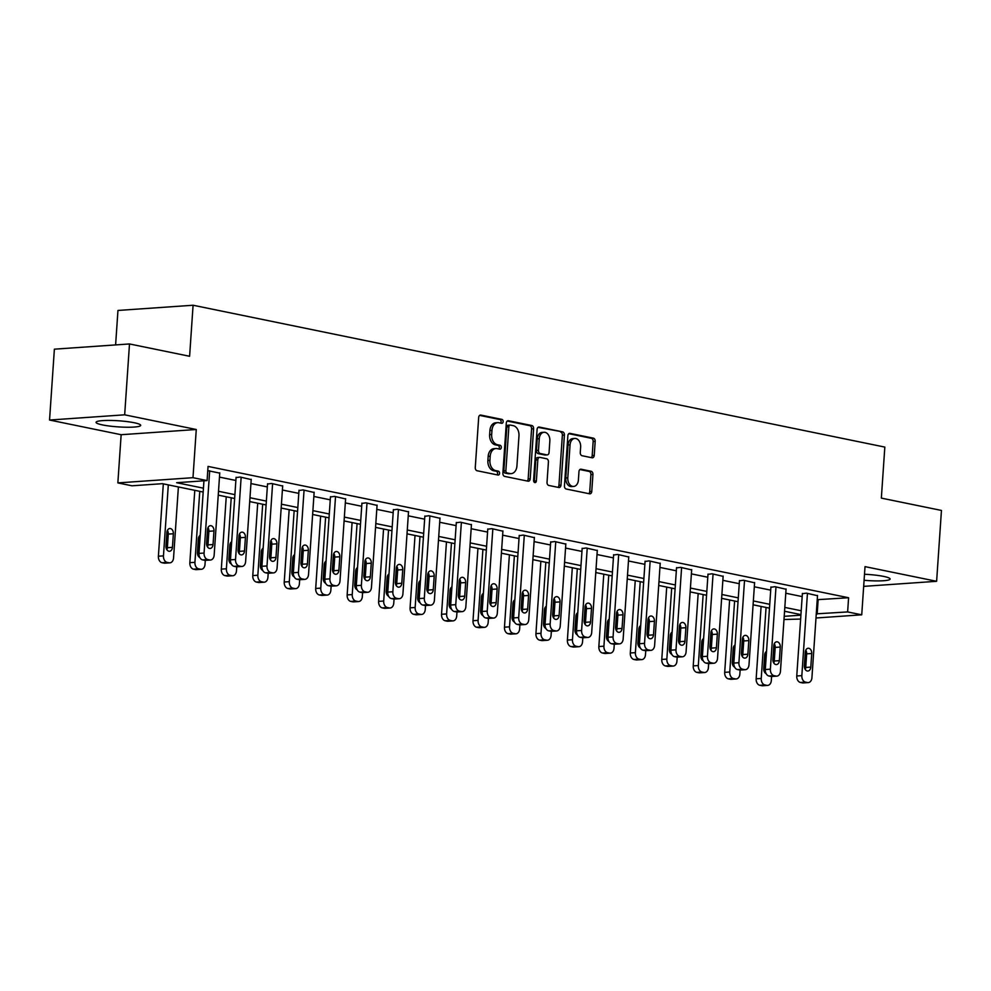 <?xml version="1.0" encoding="UTF-8"?>
<svg xmlns="http://www.w3.org/2000/svg" width="991" height="991" viewBox="0 0 991 991"><rect width="100%" height="100%" fill="white"/><g stroke="black" fill="none" stroke-linecap="round" stroke-linejoin="round"><path stroke-width="1.49" d="M503.143 421.633A1.97 1.387 86 0 0 501.88 419.391L480.858 415.08A2.812 1.982 86 0 0 480.474 415.056A2.812 1.982 86 0 0 478.678 417.459L475.271 467.541A2.812 1.982 86 0 0 477.055 470.737L498.089 475.048A1.97 1.387 86 0 0 498.362 471.159L495.636 470.589A9.006 6.342 86 0 1 489.913 460.394L490.198 456.219A9.006 6.342 86 0 1 495.909 448.527A9.006 6.342 86 0 1 497.135 448.613L499.86 449.171A1.97 1.387 86 0 0 500.121 445.281L497.395 444.711A9.006 6.342 86 0 1 491.672 434.516L491.957 430.342A9.006 6.342 86 0 1 497.668 422.649A9.006 6.342 86 0 1 498.894 422.736L501.619 423.293A1.97 1.387 86 0 0 503.143 421.633M500.591 423.083A1.97 1.387 86 0 0 499.86 419.54L479.632 415.39M497.061 474.838A1.97 1.387 86 0 0 496.33 471.295L493.605 470.737L495.636 470.589M498.832 448.96A1.97 1.387 86 0 0 498.089 445.417L495.364 444.86L497.395 444.711M864.09 580.28A22.372 3.06 -176.1 0 0 890.116 579.029A22.372 3.06 -176.1 0 0 883.638 576.403A22.372 3.06 -176.1 0 0 864.499 574.26M134.206 422.736A22.372 3.06 -176.1 0 0 109.964 420.432A22.372 3.06 -176.1 0 0 96.053 422.315A22.372 3.06 -176.1 0 0 102.531 424.928A22.372 3.06 -176.1 0 0 126.786 427.232A22.372 3.06 -176.1 0 0 140.697 425.362A22.372 3.06 -176.1 0 0 134.206 422.736M592.048 457.78A2.812 1.982 86 0 0 592.445 457.805A2.812 1.982 86 0 0 594.228 455.402L595.182 441.354A2.812 1.982 86 0 0 593.386 438.158L570.036 433.377A2.812 1.982 86 0 0 569.652 433.34A2.812 1.982 86 0 0 567.868 435.743L564.449 485.838A2.812 1.982 86 0 0 566.233 489.021L589.595 493.815A2.812 1.982 86 0 0 589.979 493.84A2.812 1.982 86 0 0 591.763 491.437L592.928 474.466A2.812 1.982 86 0 0 591.131 471.27L581.135 469.226A2.812 1.982 86 0 0 580.751 469.201A2.812 1.982 86 0 0 578.967 471.605L578.397 480.016A7.532 5.302 86 0 1 573.616 486.445A7.532 5.302 86 0 1 567.806 477.848L570.048 444.872A7.532 5.302 86 0 1 574.83 438.443A7.532 5.302 86 0 1 580.639 447.04L580.268 452.54A2.812 1.982 86 0 0 582.051 455.724L592.048 457.78M817.241 599.679L848.593 597.746L847.627 611.93L861.736 614.816L815.989 618M129.499 343.951L124.668 414.82L49.55 420.035L54.381 349.166L129.499 343.951L189.603 356.277L193.084 305.24L884.827 447.09L881.346 498.114L941.45 510.439L936.619 581.308L865.019 566.629L861.736 614.816M49.55 420.035L121.15 434.715L196.268 429.499L124.668 414.82M196.268 429.499L192.985 477.687L207.094 480.585L176.646 482.704L203.44 488.191M848.593 597.746L208.06 466.414L207.094 480.585M533.616 428.731A2.812 1.982 86 0 0 531.833 425.535L508.47 420.741A2.812 1.982 86 0 0 508.086 420.717A2.812 1.982 86 0 0 506.302 423.12L502.883 473.215A2.812 1.982 86 0 0 504.679 476.398L528.03 481.192A2.812 1.982 86 0 0 528.414 481.217A2.812 1.982 86 0 0 530.197 478.814L533.616 428.731L531.585 428.868A2.812 1.982 86 0 0 529.801 425.672L507.243 421.051M539.253 427.059L562.603 431.853A2.812 1.982 86 0 1 564.399 435.037L560.98 485.119A2.812 1.982 86 0 1 559.197 487.522A2.812 1.982 86 0 1 558.813 487.498L548.816 485.454A2.812 1.982 86 0 1 547.032 482.258L548.419 461.955A2.812 1.982 86 0 0 546.623 458.759L539.996 457.396A2.812 1.982 86 0 0 539.612 457.371A2.812 1.982 86 0 0 537.828 459.774L536.379 480.92A1.97 1.387 86 0 1 533.604 480.362L537.085 429.437A2.812 1.982 86 0 1 538.869 427.034A2.812 1.982 86 0 1 539.253 427.059L538.485 427.109M863.681 586.375L936.619 581.308M193.084 305.24L117.954 310.456L115.613 344.918M219.469 477.105L235.87 480.474M250.934 483.558L267.335 486.928M282.398 490.012L298.799 493.369M313.862 496.466L330.251 499.823M345.326 502.908L361.715 506.277M376.778 509.362L393.179 512.731M408.242 515.815L424.644 519.173M439.707 522.269L456.095 525.626M471.171 528.723L487.56 532.08M502.623 535.165L519.024 538.534M534.087 541.619L550.488 544.988M565.551 548.073L581.94 551.43M597.016 554.526L613.404 557.883M628.467 560.98L644.868 564.337M659.932 567.422L676.333 570.791M691.396 573.876L707.797 577.245M722.86 580.33L739.249 583.687M754.324 586.783L770.713 590.14M785.776 593.225L802.177 596.594M207.776 470.638L219.742 473.128M251.206 479.582L240.132 477.03L236.069 477.588M282.67 486.036L271.596 483.472L267.533 484.042M314.135 492.477L303.06 489.926L298.985 490.483M345.586 498.931L334.524 496.38L330.449 496.937M377.051 505.385L365.976 502.833L361.913 503.391M408.515 511.839L397.441 509.287L393.377 509.845M439.979 518.281L428.905 515.729L424.842 516.299M471.443 524.735L460.369 522.183L456.294 522.74M502.895 531.188L491.821 528.637L487.758 529.194M534.36 537.642L523.285 535.09L519.222 535.648M565.824 544.096L554.749 541.544L550.686 542.102M597.288 550.538L586.214 547.986L582.138 548.543M628.74 556.992L617.666 554.44L613.602 554.997M660.204 563.445L649.13 560.894L645.067 561.451M691.668 569.899L680.594 567.347L676.531 567.905M723.133 576.353L712.058 573.789L707.983 574.359M754.585 582.795L743.523 580.243L739.447 580.8M786.049 589.249L774.974 586.697L770.911 587.254M817.513 595.702L806.439 593.151L802.376 593.708M800.641 619.065L783.992 619.499M203.18 492.044L162.437 483.682L131.976 485.801L117.855 482.902L192.985 477.687M121.15 434.715L117.855 482.902M816.274 613.85L847.627 611.93M218.503 491.288L234.904 494.645M249.967 497.73L266.368 501.099M281.432 504.184L297.833 507.553M312.896 510.638L329.285 513.995M344.36 517.091L360.749 520.448M375.812 523.545L392.213 526.902M407.276 529.987L423.677 533.356M438.74 536.441L455.129 539.798M470.205 542.895L486.593 546.252M501.657 549.348L518.058 552.705M533.121 555.79L549.522 559.159M564.585 562.244L580.974 565.613M596.049 568.698L612.438 572.055M627.501 575.152L643.902 578.509M658.965 581.606L675.367 584.963M690.43 588.047L706.831 591.416M721.894 594.501L738.283 597.87M753.358 600.955L769.747 604.312M784.81 607.409L801.211 610.766M800.951 614.618L784.55 611.249M769.487 608.164L753.086 604.795M738.022 601.71L721.634 598.353M706.558 595.257L690.17 591.9M675.106 588.815L658.705 585.446M643.642 582.361L627.241 578.992M612.178 575.907L595.789 572.55M580.714 569.453L564.325 566.096M549.262 562.999L532.861 559.642M517.798 556.558L501.396 553.189M486.333 550.104L469.932 546.735M454.869 543.65L438.48 540.293M423.405 537.196L407.016 533.839M391.953 530.742L375.552 527.385M360.489 524.301L344.088 520.932M329.024 517.847L312.636 514.478M297.56 511.393L281.171 508.036M266.108 504.939L249.707 501.582M234.644 498.498L218.243 495.128M784.203 616.328L800.914 615.163M818.132 599.865L817.166 614.036M497.668 422.649L495.636 422.798A9.006 6.342 86 0 0 489.926 430.478L491.957 430.342M495.364 444.86A9.006 6.342 86 0 1 489.641 434.653L489.926 430.478M495.909 448.527L493.877 448.675A9.006 6.342 86 0 0 488.167 456.356L490.198 456.219M493.605 470.737A9.006 6.342 86 0 1 487.882 460.53L488.167 456.356M527.224 481.019A2.812 1.982 86 0 0 528.166 478.95L531.585 428.868M510.377 425.089A1.97 1.387 86 0 0 508.866 426.749L505.868 470.713A1.97 1.387 86 0 0 507.119 472.955L509.993 473.537A9.006 6.342 86 0 0 511.22 473.624A9.006 6.342 86 0 0 516.93 465.931L518.974 435.879A9.006 6.342 86 0 0 513.251 425.672L510.377 425.089M508.346 425.226A1.97 1.387 86 0 0 506.835 426.898L508.866 426.749M511.22 473.624L509.188 473.76A9.006 6.342 86 0 1 507.962 473.673L505.088 473.091A1.97 1.387 86 0 1 503.837 470.861L506.835 426.898M538.026 427.369L562.603 431.853M558.007 487.337A2.812 1.982 86 0 0 558.949 485.268L562.368 435.173A2.812 1.982 86 0 0 560.584 431.989M537.964 457.545A2.812 1.982 86 0 0 537.58 457.52A2.812 1.982 86 0 0 535.797 459.923L534.347 481.069L536.379 480.92M534.075 482.047A1.97 1.387 86 0 0 534.347 481.069M549.844 440.871A7.532 5.302 86 0 0 544.034 432.274A7.532 5.302 86 0 0 539.265 438.703L538.472 450.31A2.812 1.982 86 0 0 540.256 453.506L546.883 454.869A2.812 1.982 86 0 0 547.28 454.894A2.812 1.982 86 0 0 549.064 452.491L549.844 440.871M544.034 432.274L542.003 432.41A7.532 5.302 86 0 0 537.233 438.84L539.265 438.703M545.62 454.956A2.812 1.982 86 0 1 545.248 455.03A2.812 1.982 86 0 1 544.864 455.005L538.224 453.643A2.812 1.982 86 0 1 536.441 450.459L537.233 438.84M574.83 438.443L572.798 438.592A7.532 5.302 86 0 0 568.016 445.009L570.048 444.872M573.616 486.445L571.584 486.581A7.532 5.302 86 0 1 565.774 477.984L568.016 445.009M588.79 493.642A2.812 1.982 86 0 0 589.732 491.573L590.896 474.602A2.812 1.982 86 0 0 589.1 471.419L579.921 469.536M591.243 457.607A2.812 1.982 86 0 0 592.197 455.538L593.151 441.49A2.812 1.982 86 0 0 591.367 438.307L568.809 433.674M163.317 483.868L158.387 556.224A5.735 4.038 -94 0 0 162.041 562.715L164.06 563.123A5.735 4.038 -94 0 0 164.84 563.185L169.919 562.826A5.735 4.038 86 0 0 173.549 557.933L178.392 486.953M169.919 562.826A5.735 4.038 86 0 1 169.127 562.777L167.107 562.368A5.735 4.038 86 0 1 163.465 555.864L168.309 484.884M166.86 549.695A4.583 3.233 86 0 0 167.355 547.713L168.284 534.099A4.583 3.233 86 0 0 167.392 530.433M172.434 547.354L173.363 533.753A4.583 3.233 86 0 0 169.808 528.513A4.583 3.233 86 0 0 166.909 532.427L165.98 546.029A4.583 3.233 86 0 0 169.523 551.269A4.583 3.233 86 0 0 172.434 547.354L167.355 547.713M219.767 472.856L214.155 555.121A5.735 4.038 86 0 1 210.526 560.014A5.735 4.038 86 0 1 209.733 559.965L207.726 559.543A5.735 4.038 86 0 1 204.072 553.052L209.683 470.787M203.948 480.808L198.993 553.399L204.072 553.052M213.04 544.542A4.583 3.233 -94 0 1 210.129 548.457A4.583 3.233 -94 0 1 206.586 543.217L207.515 529.603A4.583 3.233 -94 0 1 210.426 525.688A4.583 3.233 -94 0 1 213.969 530.928L213.04 544.542L207.961 544.889A4.583 3.233 -94 0 1 207.466 546.883M207.999 527.621A4.583 3.233 -94 0 1 208.89 531.287L207.961 544.889M210.526 560.014L205.447 560.361A5.735 4.038 -94 0 1 204.666 560.311L202.647 559.903A5.735 4.038 -94 0 1 198.993 553.399M194.781 490.322L189.851 562.665A5.735 4.038 -94 0 0 193.493 569.168L195.512 569.577A5.735 4.038 -94 0 0 196.305 569.639L201.371 569.28A5.735 4.038 86 0 0 205.013 564.387L205.286 560.373M201.371 569.28A5.735 4.038 86 0 1 200.591 569.23L198.572 568.809A5.735 4.038 86 0 1 194.93 562.318L199.761 491.338M198.324 556.149A4.583 3.233 86 0 0 198.819 554.155L199.748 540.553A4.583 3.233 86 0 0 198.857 536.887M200.232 535.289A4.583 3.233 86 0 0 198.361 538.881L197.444 552.482A4.583 3.233 86 0 0 199.835 557.512M226.245 496.776L221.315 569.119A5.735 4.038 -94 0 0 224.957 575.622L226.976 576.031A5.735 4.038 -94 0 0 227.757 576.081L232.835 575.734A5.735 4.038 86 0 0 236.477 570.841L236.75 566.827M232.835 575.734A5.735 4.038 86 0 1 232.055 575.684L230.036 575.263A5.735 4.038 86 0 1 226.394 568.772L231.225 497.792M229.788 562.603A4.583 3.233 86 0 0 230.284 560.609L231.2 547.007A4.583 3.233 86 0 0 230.321 543.341M231.696 541.743A4.583 3.233 86 0 0 229.825 545.335L228.896 558.936A4.583 3.233 86 0 0 231.287 563.966M251.231 479.297L245.619 561.563A5.735 4.038 86 0 1 241.977 566.468A5.735 4.038 86 0 1 241.197 566.406L239.178 565.997A5.735 4.038 86 0 1 235.536 559.494L241.147 477.228M236.081 477.303L230.457 559.853L235.536 559.494M244.504 550.984A4.583 3.233 -94 0 1 241.593 554.91A4.583 3.233 -94 0 1 238.051 549.671L238.967 536.057A4.583 3.233 -94 0 1 241.878 532.142A4.583 3.233 -94 0 1 245.421 537.382L244.504 550.984L239.426 551.343A4.583 3.233 -94 0 1 238.93 553.325M239.463 534.075A4.583 3.233 -94 0 1 240.355 537.729L239.426 551.343M241.977 566.468L236.911 566.815A5.735 4.038 -94 0 1 236.118 566.765L234.111 566.344A5.735 4.038 -94 0 1 230.457 559.853M282.683 485.751L277.084 568.016A5.735 4.038 86 0 1 273.442 572.909A5.735 4.038 86 0 1 272.661 572.86L270.642 572.451A5.735 4.038 86 0 1 267 565.948L272.599 483.682M267.545 483.757L261.921 566.307L267 565.948M275.956 557.438A4.583 3.233 -94 0 1 273.058 561.352A4.583 3.233 -94 0 1 269.502 556.112L270.432 542.511A4.583 3.233 -94 0 1 273.343 538.596A4.583 3.233 -94 0 1 276.885 543.836L275.956 557.438L270.89 557.797A4.583 3.233 -94 0 1 270.394 559.779M270.927 540.516A4.583 3.233 -94 0 1 271.807 544.183L270.89 557.797M273.442 572.909L268.363 573.269A5.735 4.038 -94 0 1 267.582 573.219L265.563 572.798A5.735 4.038 -94 0 1 261.921 566.307M257.71 503.217L252.779 575.573A5.735 4.038 -94 0 0 256.421 582.064L258.44 582.485A5.735 4.038 -94 0 0 259.221 582.535L264.3 582.188A5.735 4.038 86 0 0 267.929 577.282L268.202 573.269M264.3 582.188A5.735 4.038 86 0 1 263.519 582.126L261.5 581.717A5.735 4.038 86 0 1 257.846 575.226L262.689 504.246M261.252 569.057A4.583 3.233 86 0 0 261.735 567.063L262.665 553.461A4.583 3.233 86 0 0 261.785 549.794M263.16 548.196A4.583 3.233 86 0 0 261.29 551.776L260.36 565.39A4.583 3.233 86 0 0 262.751 570.42M289.174 509.671L284.231 582.027A5.735 4.038 -94 0 0 287.886 588.518L289.905 588.939A5.735 4.038 -94 0 0 290.685 588.988L295.764 588.629A5.735 4.038 86 0 0 299.393 583.736L299.666 579.723M295.764 588.629A5.735 4.038 86 0 1 294.971 588.58L292.964 588.171A5.735 4.038 86 0 1 289.31 581.667L294.154 510.699M292.704 575.498A4.583 3.233 86 0 0 293.2 573.516L294.129 559.903A4.583 3.233 86 0 0 293.237 556.248M294.612 554.638A4.583 3.233 86 0 0 292.754 558.23L291.825 571.844A4.583 3.233 86 0 0 294.216 576.861M320.626 516.125L315.695 588.481A5.735 4.038 -94 0 0 319.35 594.972L321.357 595.38A5.735 4.038 -94 0 0 322.149 595.442L327.216 595.083A5.735 4.038 86 0 0 330.858 590.19L331.13 586.177M327.216 595.083A5.735 4.038 86 0 1 326.435 595.034L324.416 594.625A5.735 4.038 86 0 1 320.774 588.121L325.618 517.141M324.168 581.952A4.583 3.233 86 0 0 324.664 579.97L325.593 566.356A4.583 3.233 86 0 0 324.701 562.69M326.076 561.092A4.583 3.233 86 0 0 324.206 564.684L323.289 578.286A4.583 3.233 86 0 0 325.68 583.315M314.147 492.205L308.535 574.47A5.735 4.038 86 0 1 304.906 579.363A5.735 4.038 86 0 1 304.126 579.314L302.106 578.893A5.735 4.038 86 0 1 298.452 572.402L304.064 490.136M299.009 490.211L293.386 572.748L298.452 572.402M307.421 563.891A4.583 3.233 -94 0 1 304.51 567.806A4.583 3.233 -94 0 1 300.967 562.566L301.896 548.964A4.583 3.233 -94 0 1 304.807 545.05A4.583 3.233 -94 0 1 308.35 550.29L307.421 563.891L302.342 564.238A4.583 3.233 -94 0 1 301.859 566.233M302.391 546.97A4.583 3.233 -94 0 1 303.271 550.637L302.342 564.238M304.906 579.363L299.827 579.723A5.735 4.038 -94 0 1 299.047 579.661L297.027 579.252A5.735 4.038 -94 0 1 293.386 572.748M345.611 498.659L340 580.924A5.735 4.038 86 0 1 336.37 585.817A5.735 4.038 86 0 1 335.577 585.768L333.571 585.347A5.735 4.038 86 0 1 329.916 578.855L335.528 496.59M330.474 496.664L324.837 579.202L329.916 578.855M338.885 570.345A4.583 3.233 -94 0 1 335.974 574.26A4.583 3.233 -94 0 1 332.431 569.02L333.36 555.418A4.583 3.233 -94 0 1 336.271 551.491A4.583 3.233 -94 0 1 339.814 556.731L338.885 570.345L333.806 570.692A4.583 3.233 -94 0 1 333.31 572.687M333.856 553.424A4.583 3.233 -94 0 1 334.735 557.091L333.806 570.692M336.37 585.817L331.291 586.164A5.735 4.038 -94 0 1 330.511 586.115L328.492 585.706A5.735 4.038 -94 0 1 324.837 579.202M377.075 505.1L371.464 587.366A5.735 4.038 86 0 1 367.822 592.271A5.735 4.038 86 0 1 367.042 592.209L365.022 591.8A5.735 4.038 86 0 1 361.381 585.309L366.992 503.044M361.926 503.118L356.302 585.656L361.381 585.309M370.349 576.799A4.583 3.233 -94 0 1 367.438 580.714A4.583 3.233 -94 0 1 363.895 575.474L364.824 561.86A4.583 3.233 -94 0 1 367.723 557.945A4.583 3.233 -94 0 1 371.278 563.185L370.349 576.799L365.27 577.146A4.583 3.233 -94 0 1 364.775 579.14M365.307 559.878A4.583 3.233 -94 0 1 366.199 563.545L365.27 577.146M367.822 592.271L362.756 592.618A5.735 4.038 -94 0 1 361.963 592.568L359.956 592.147A5.735 4.038 -94 0 1 356.302 585.656M408.54 511.554L402.928 593.82A5.735 4.038 86 0 1 399.286 598.713A5.735 4.038 86 0 1 398.506 598.663L396.487 598.254A5.735 4.038 86 0 1 392.845 591.751L398.444 509.485M393.39 509.56L387.766 592.11L392.845 591.751M401.801 583.241A4.583 3.233 -94 0 1 398.902 587.168A4.583 3.233 -94 0 1 395.347 581.928L396.276 568.314A4.583 3.233 -94 0 1 399.187 564.399A4.583 3.233 -94 0 1 402.73 569.639L401.801 583.241L396.734 583.6A4.583 3.233 -94 0 1 396.239 585.582M396.772 566.332A4.583 3.233 -94 0 1 397.664 569.986L396.734 583.6M399.286 598.713L394.207 599.072A5.735 4.038 -94 0 1 393.427 599.022L391.408 598.601A5.735 4.038 -94 0 1 387.766 592.11M439.992 518.008L434.392 600.273A5.735 4.038 86 0 1 430.751 605.167A5.735 4.038 86 0 1 429.97 605.117L427.951 604.708A5.735 4.038 86 0 1 424.309 598.205L429.908 515.939M424.854 516.014L419.23 598.564L424.309 598.205M433.265 589.695A4.583 3.233 -94 0 1 430.354 593.609A4.583 3.233 -94 0 1 426.811 588.369L427.74 574.768A4.583 3.233 -94 0 1 430.651 570.853A4.583 3.233 -94 0 1 434.194 576.093L433.265 589.695L428.186 590.054A4.583 3.233 -94 0 1 427.703 592.036M428.236 572.773A4.583 3.233 -94 0 1 429.115 576.44L428.186 590.054M430.751 605.167L425.672 605.526A5.735 4.038 -94 0 1 424.891 605.464L422.872 605.055A5.735 4.038 -94 0 1 419.23 598.564M471.456 524.462L465.844 606.727A5.735 4.038 86 0 1 462.215 611.62A5.735 4.038 86 0 1 461.434 611.571L459.415 611.15A5.735 4.038 86 0 1 455.761 604.659L461.372 522.393M456.318 522.468L450.694 605.005L455.761 604.659M464.729 596.148A4.583 3.233 -94 0 1 461.818 600.063A4.583 3.233 -94 0 1 458.276 594.823L459.205 581.221A4.583 3.233 -94 0 1 462.116 577.307A4.583 3.233 -94 0 1 465.659 582.547L464.729 596.148L459.651 596.495A4.583 3.233 -94 0 1 459.155 598.49M459.7 579.227A4.583 3.233 -94 0 1 460.58 582.894L459.651 596.495M462.215 611.62L457.136 611.98A5.735 4.038 -94 0 1 456.356 611.918L454.336 611.509A5.735 4.038 -94 0 1 450.694 605.005M502.92 530.916L497.309 613.181A5.735 4.038 86 0 1 493.679 618.074A5.735 4.038 86 0 1 492.886 618.025L490.867 617.604A5.735 4.038 86 0 1 487.225 611.113L492.837 528.847M487.783 528.921L482.146 611.459L487.225 611.113M496.194 602.602A4.583 3.233 -94 0 1 493.283 606.517A4.583 3.233 -94 0 1 489.74 601.277L490.669 587.663A4.583 3.233 -94 0 1 493.568 583.749A4.583 3.233 -94 0 1 497.123 588.988L496.194 602.602L491.115 602.949A4.583 3.233 -94 0 1 490.619 604.944M491.152 585.681A4.583 3.233 -94 0 1 492.044 589.348L491.115 602.949M493.679 618.074L488.6 618.421A5.735 4.038 -94 0 1 487.82 618.372L485.801 617.963A5.735 4.038 -94 0 1 482.146 611.459M534.384 537.357L528.773 619.623A5.735 4.038 86 0 1 525.131 624.528A5.735 4.038 86 0 1 524.35 624.466L522.331 624.057A5.735 4.038 86 0 1 518.689 617.554L524.301 535.289M519.234 535.363L513.611 617.913L518.689 617.554M527.646 609.056A4.583 3.233 -94 0 1 524.747 612.971A4.583 3.233 -94 0 1 521.204 607.731L522.121 594.117A4.583 3.233 -94 0 1 525.032 590.202A4.583 3.233 -94 0 1 528.575 595.442L527.646 609.056L522.579 609.403A4.583 3.233 -94 0 1 522.084 611.385M522.616 592.135A4.583 3.233 -94 0 1 523.508 595.802L522.579 609.403M525.131 624.528L520.064 624.875A5.735 4.038 -94 0 1 519.272 624.826L517.252 624.404A5.735 4.038 -94 0 1 513.611 617.913M565.836 543.811L560.237 626.077A5.735 4.038 86 0 1 556.595 630.97A5.735 4.038 86 0 1 555.815 630.92L553.796 630.511A5.735 4.038 86 0 1 550.154 624.008L555.753 541.743M550.699 541.817L545.075 624.367L550.154 624.008M559.11 615.498A4.583 3.233 -94 0 1 556.199 619.412A4.583 3.233 -94 0 1 552.656 614.172L553.585 600.571A4.583 3.233 -94 0 1 556.496 596.656A4.583 3.233 -94 0 1 560.039 601.896L559.11 615.498L554.031 615.857A4.583 3.233 -94 0 1 553.548 617.839M554.08 598.589A4.583 3.233 -94 0 1 554.96 602.243L554.031 615.857M556.595 630.97L551.516 631.329A5.735 4.038 -94 0 1 550.736 631.279L548.717 630.858A5.735 4.038 -94 0 1 545.075 624.367M597.3 550.265L591.689 632.531A5.735 4.038 86 0 1 588.059 637.424A5.735 4.038 86 0 1 587.279 637.374L585.26 636.965A5.735 4.038 86 0 1 581.606 630.462L587.217 548.196M582.163 548.271L576.539 630.821L581.606 630.462M590.574 621.952A4.583 3.233 -94 0 1 587.663 625.866A4.583 3.233 -94 0 1 584.12 620.626L585.049 607.025A4.583 3.233 -94 0 1 587.96 603.11A4.583 3.233 -94 0 1 591.503 608.35L590.574 621.952L585.495 622.311A4.583 3.233 -94 0 1 585 624.293M585.545 605.03A4.583 3.233 -94 0 1 586.424 608.697L585.495 622.311M588.059 637.424L582.981 637.783A5.735 4.038 -94 0 1 582.2 637.721L580.181 637.312A5.735 4.038 -94 0 1 576.539 630.821M628.765 556.719L623.153 638.984A5.735 4.038 86 0 1 619.524 643.877A5.735 4.038 86 0 1 618.731 643.828L616.724 643.407A5.735 4.038 86 0 1 613.07 636.916L618.681 554.65M613.627 554.725L607.991 637.263L613.07 636.916M622.038 628.405A4.583 3.233 -94 0 1 619.127 632.32A4.583 3.233 -94 0 1 615.584 627.08L616.513 613.479A4.583 3.233 -94 0 1 619.425 609.552A4.583 3.233 -94 0 1 622.967 614.792L622.038 628.405L616.959 628.752A4.583 3.233 -94 0 1 616.464 630.747M616.997 611.484A4.583 3.233 -94 0 1 617.889 615.151L616.959 628.752M619.524 643.877L614.445 644.224A5.735 4.038 -94 0 1 613.664 644.175L611.645 643.766A5.735 4.038 -94 0 1 607.991 637.263M660.229 563.161L654.617 645.438A5.735 4.038 86 0 1 650.976 650.331A5.735 4.038 86 0 1 650.195 650.269L648.176 649.861A5.735 4.038 86 0 1 644.534 643.37L650.146 561.104M645.079 561.179L639.455 643.716L644.534 643.37M653.503 634.859A4.583 3.233 -94 0 1 650.592 638.774A4.583 3.233 -94 0 1 647.049 633.534L647.965 619.92A4.583 3.233 -94 0 1 650.876 616.006A4.583 3.233 -94 0 1 654.419 621.246L653.503 634.859L648.424 635.206A4.583 3.233 -94 0 1 647.928 637.201M648.461 617.938A4.583 3.233 -94 0 1 649.353 621.605L648.424 635.206M650.976 650.331L645.909 650.678A5.735 4.038 -94 0 1 645.116 650.629L643.109 650.22A5.735 4.038 -94 0 1 639.455 643.716M691.681 569.614L686.082 651.88A5.735 4.038 86 0 1 682.44 656.785A5.735 4.038 86 0 1 681.659 656.723L679.64 656.315A5.735 4.038 86 0 1 675.998 649.811L681.597 567.546M676.543 567.62L670.919 650.17L675.998 649.811M684.954 641.301A4.583 3.233 -94 0 1 682.043 645.228A4.583 3.233 -94 0 1 678.501 639.988L679.43 626.374A4.583 3.233 -94 0 1 682.341 622.459A4.583 3.233 -94 0 1 685.883 627.699L684.954 641.301L679.888 641.66A4.583 3.233 -94 0 1 679.392 643.642M679.925 624.392A4.583 3.233 -94 0 1 680.805 628.046L679.888 641.66M682.44 656.785L677.361 657.132A5.735 4.038 -94 0 1 676.58 657.083L674.561 656.661A5.735 4.038 -94 0 1 670.919 650.17M723.145 576.068L717.534 658.334A5.735 4.038 86 0 1 713.904 663.227A5.735 4.038 86 0 1 713.124 663.177L711.104 662.768A5.735 4.038 86 0 1 707.45 656.265L713.062 574M708.008 574.074L702.384 656.624L707.45 656.265M716.419 647.755A4.583 3.233 -94 0 1 713.508 651.669A4.583 3.233 -94 0 1 709.965 646.429L710.894 632.828A4.583 3.233 -94 0 1 713.805 628.913A4.583 3.233 -94 0 1 717.348 634.153L716.419 647.755L711.34 648.114A4.583 3.233 -94 0 1 710.857 650.096M711.389 630.833A4.583 3.233 -94 0 1 712.269 634.5L711.34 648.114M713.904 663.227L708.825 663.586A5.735 4.038 -94 0 1 708.045 663.524L706.026 663.115A5.735 4.038 -94 0 1 702.384 656.624M352.09 522.579L347.16 594.922A5.735 4.038 -94 0 0 350.802 601.426L352.821 601.834A5.735 4.038 -94 0 0 353.601 601.884L358.68 601.537A5.735 4.038 86 0 0 362.322 596.644L362.595 592.63M358.68 601.537A5.735 4.038 86 0 1 357.9 601.487L355.88 601.066A5.735 4.038 86 0 1 352.239 594.575L357.07 523.595M355.633 588.406A4.583 3.233 86 0 0 356.128 586.412L357.045 572.81A4.583 3.233 86 0 0 356.165 569.144M357.54 567.546A4.583 3.233 86 0 0 355.67 571.138L354.741 584.74A4.583 3.233 86 0 0 357.132 589.769M383.554 529.021L378.624 601.376A5.735 4.038 -94 0 0 382.266 607.879L384.285 608.288A5.735 4.038 -94 0 0 385.065 608.338L390.144 607.991A5.735 4.038 86 0 0 393.774 603.098L394.059 599.072M390.144 607.991A5.735 4.038 86 0 1 389.364 607.941L387.345 607.52A5.735 4.038 86 0 1 383.69 601.029L388.534 530.049M387.097 594.86A4.583 3.233 86 0 0 387.58 592.866L388.509 579.264A4.583 3.233 86 0 0 387.63 575.598M389.005 574A4.583 3.233 86 0 0 387.134 577.58L386.205 591.193A4.583 3.233 86 0 0 388.596 596.223M415.018 535.474L410.076 607.83A5.735 4.038 -94 0 0 413.73 614.321L415.749 614.742A5.735 4.038 -94 0 0 416.53 614.792L421.609 614.445A5.735 4.038 86 0 0 425.238 609.539L425.511 605.526M421.609 614.445A5.735 4.038 86 0 1 420.816 614.383L418.809 613.974A5.735 4.038 86 0 1 415.155 607.471L419.998 536.503M418.549 601.302A4.583 3.233 86 0 0 419.044 599.32L419.973 585.718A4.583 3.233 86 0 0 419.094 582.051M420.457 580.453A4.583 3.233 86 0 0 418.598 584.033L417.669 597.647A4.583 3.233 86 0 0 420.06 602.664M446.47 541.928L441.54 614.284A5.735 4.038 -94 0 0 445.194 620.775L447.201 621.196A5.735 4.038 -94 0 0 447.994 621.246L453.06 620.886A5.735 4.038 86 0 0 456.702 615.993L456.975 611.98M453.06 620.886A5.735 4.038 86 0 1 452.28 620.837L450.261 620.428A5.735 4.038 86 0 1 446.619 613.925L451.462 542.957M450.013 607.756A4.583 3.233 86 0 0 450.509 605.774L451.438 592.16A4.583 3.233 86 0 0 450.546 588.505M451.921 586.895A4.583 3.233 86 0 0 450.063 590.487L449.134 604.089A4.583 3.233 86 0 0 451.524 609.118M477.935 548.382L473.004 620.725A5.735 4.038 -94 0 0 476.646 627.229L478.665 627.637A5.735 4.038 -94 0 0 479.446 627.699L484.525 627.34A5.735 4.038 86 0 0 488.167 622.447L488.439 618.434M484.525 627.34A5.735 4.038 86 0 1 483.744 627.291L481.725 626.882A5.735 4.038 86 0 1 478.083 620.378L482.914 549.398M481.477 614.209A4.583 3.233 86 0 0 481.973 612.227L482.902 598.614A4.583 3.233 86 0 0 482.01 594.947M483.385 593.349A4.583 3.233 86 0 0 481.515 596.941L480.585 610.543A4.583 3.233 86 0 0 482.976 615.572M509.399 554.836L504.469 627.179A5.735 4.038 -94 0 0 508.11 633.683L510.13 634.091A5.735 4.038 -94 0 0 510.91 634.141L515.989 633.794A5.735 4.038 86 0 0 519.631 628.901L519.903 624.887M515.989 633.794A5.735 4.038 86 0 1 515.209 633.745L513.189 633.323A5.735 4.038 86 0 1 509.547 626.832L514.379 555.852M512.942 620.663A4.583 3.233 86 0 0 513.425 618.669L514.354 605.067A4.583 3.233 86 0 0 513.474 601.401M514.849 599.803A4.583 3.233 86 0 0 512.979 603.395L512.05 616.997A4.583 3.233 86 0 0 514.44 622.026M540.863 561.278L535.933 633.633A5.735 4.038 -94 0 0 539.575 640.136L541.594 640.545A5.735 4.038 -94 0 0 542.374 640.595L547.453 640.248A5.735 4.038 86 0 0 551.083 635.355L551.355 631.329M547.453 640.248A5.735 4.038 86 0 1 546.66 640.186L544.654 639.777A5.735 4.038 86 0 1 540.999 633.286L545.843 562.306M544.393 627.117A4.583 3.233 86 0 0 544.889 625.123L545.818 611.521A4.583 3.233 86 0 0 544.939 607.855M546.314 606.257A4.583 3.233 86 0 0 544.443 609.837L543.514 623.45A4.583 3.233 86 0 0 545.905 628.48M572.315 567.732L567.385 640.087A5.735 4.038 -94 0 0 571.039 646.578L573.058 646.999A5.735 4.038 -94 0 0 573.839 647.049L578.917 646.702A5.735 4.038 86 0 0 582.547 641.796L582.819 637.783M578.917 646.702A5.735 4.038 86 0 1 578.125 646.64L576.105 646.231A5.735 4.038 86 0 1 572.464 639.728L577.307 568.76M575.858 633.559A4.583 3.233 86 0 0 576.353 631.577L577.282 617.963A4.583 3.233 86 0 0 576.39 614.309M577.765 612.698A4.583 3.233 86 0 0 575.907 616.291L574.978 629.904A4.583 3.233 86 0 0 577.369 634.921M603.779 574.185L598.849 646.541A5.735 4.038 -94 0 0 602.491 653.032L604.51 653.441A5.735 4.038 -94 0 0 605.303 653.503L610.369 653.143A5.735 4.038 86 0 0 614.011 648.25L614.284 644.237M610.369 653.143A5.735 4.038 86 0 1 609.589 653.094L607.57 652.685A5.735 4.038 86 0 1 603.928 646.182L608.759 575.201M607.322 640.013A4.583 3.233 86 0 0 607.817 638.031L608.747 624.417A4.583 3.233 86 0 0 607.855 620.75M609.23 619.152A4.583 3.233 86 0 0 607.359 622.744L606.442 636.346A4.583 3.233 86 0 0 608.833 641.375M635.243 580.639L630.313 652.982A5.735 4.038 -94 0 0 633.955 659.486L635.974 659.895A5.735 4.038 -94 0 0 636.755 659.956L641.834 659.597A5.735 4.038 86 0 0 645.475 654.704L645.748 650.691M641.834 659.597A5.735 4.038 86 0 1 641.053 659.548L639.034 659.126A5.735 4.038 86 0 1 635.392 652.635L640.223 581.655M638.786 646.466A4.583 3.233 86 0 0 639.269 644.472L640.198 630.871A4.583 3.233 86 0 0 639.319 627.204M640.694 625.606A4.583 3.233 86 0 0 638.823 629.198L637.894 642.8A4.583 3.233 86 0 0 640.285 647.829M666.708 587.093L661.777 659.436A5.735 4.038 -94 0 0 665.419 665.94L667.438 666.348A5.735 4.038 -94 0 0 668.219 666.398L673.298 666.051A5.735 4.038 86 0 0 676.927 661.158L677.2 657.144M673.298 666.051A5.735 4.038 86 0 1 672.517 666.002L670.498 665.58A5.735 4.038 86 0 1 666.844 659.089L671.687 588.109M670.238 652.92A4.583 3.233 86 0 0 670.734 650.926L671.663 637.324A4.583 3.233 86 0 0 670.783 633.658M672.158 632.06A4.583 3.233 86 0 0 670.288 635.652L669.359 649.254A4.583 3.233 86 0 0 671.749 654.283M698.172 593.535L693.229 665.89A5.735 4.038 -94 0 0 696.884 672.381L698.903 672.802A5.735 4.038 -94 0 0 699.683 672.852L704.762 672.505A5.735 4.038 86 0 0 708.392 667.6L708.664 663.586M704.762 672.505A5.735 4.038 86 0 1 703.969 672.443L701.962 672.034A5.735 4.038 86 0 1 698.308 665.543L703.152 594.563M701.702 659.374A4.583 3.233 86 0 0 702.198 657.38L703.127 643.778A4.583 3.233 86 0 0 702.235 640.112M703.61 638.514A4.583 3.233 86 0 0 701.752 642.094L700.823 655.708A4.583 3.233 86 0 0 703.214 660.737M754.609 582.522L748.998 664.788A5.735 4.038 86 0 1 745.368 669.681A5.735 4.038 86 0 1 744.575 669.631L742.569 669.21A5.735 4.038 86 0 1 738.914 662.719L744.526 580.453M739.472 580.528L733.836 663.066L738.914 662.719M747.883 654.209A4.583 3.233 -94 0 1 744.972 658.123A4.583 3.233 -94 0 1 741.429 652.883L742.358 639.282A4.583 3.233 -94 0 1 745.269 635.367A4.583 3.233 -94 0 1 748.812 640.607L747.883 654.209L742.804 654.555A4.583 3.233 -94 0 1 742.309 656.55M742.854 637.287A4.583 3.233 -94 0 1 743.733 640.954L742.804 654.555M745.368 669.681L740.289 670.04A5.735 4.038 -94 0 1 739.509 669.978L737.49 669.569A5.735 4.038 -94 0 1 733.836 663.066M729.624 599.989L724.694 672.344A5.735 4.038 -94 0 0 728.348 678.835L730.355 679.256A5.735 4.038 -94 0 0 731.147 679.306L736.214 678.946A5.735 4.038 86 0 0 739.856 674.053L740.128 670.04M736.214 678.946A5.735 4.038 86 0 1 735.433 678.897L733.414 678.488A5.735 4.038 86 0 1 729.772 671.985L734.604 601.017M733.167 665.816A4.583 3.233 86 0 0 733.662 663.834L734.591 650.22A4.583 3.233 86 0 0 733.699 646.566M735.074 644.955A4.583 3.233 86 0 0 733.204 648.548L732.287 662.161A4.583 3.233 86 0 0 734.678 667.178M786.074 588.976L780.462 671.241A5.735 4.038 86 0 1 776.82 676.135A5.735 4.038 86 0 1 776.04 676.085L774.021 675.664A5.735 4.038 86 0 1 770.379 669.173L775.99 586.907M770.924 586.982L765.3 669.52L770.379 669.173M779.347 660.663A4.583 3.233 -94 0 1 776.436 664.577A4.583 3.233 -94 0 1 772.893 659.337L773.822 645.736A4.583 3.233 -94 0 1 776.721 641.809A4.583 3.233 -94 0 1 780.276 647.049L779.347 660.663L774.268 661.009A4.583 3.233 -94 0 1 773.773 663.004M774.305 643.741A4.583 3.233 -94 0 1 775.197 647.408L774.268 661.009M776.82 676.135L771.754 676.481A5.735 4.038 -94 0 1 770.961 676.432L768.954 676.023A5.735 4.038 -94 0 1 765.3 669.52M761.088 606.442L756.158 678.798A5.735 4.038 -94 0 0 759.8 685.289L761.819 685.698A5.735 4.038 -94 0 0 762.599 685.76L767.678 685.4A5.735 4.038 86 0 0 771.32 680.507L771.593 676.494M767.678 685.4A5.735 4.038 86 0 1 766.898 685.351L764.879 684.942A5.735 4.038 86 0 1 761.237 678.439L766.068 607.458M764.631 672.27A4.583 3.233 86 0 0 765.126 670.288L766.043 656.674A4.583 3.233 86 0 0 765.163 653.007M766.538 651.409A4.583 3.233 86 0 0 764.668 655.001L763.739 668.603A4.583 3.233 86 0 0 766.13 673.632M817.525 595.418L811.926 677.683A5.735 4.038 86 0 1 808.284 682.588A5.735 4.038 86 0 1 807.504 682.526L805.485 682.118A5.735 4.038 86 0 1 801.843 675.627L807.442 593.349M802.388 593.423L796.764 675.973L801.843 675.627M810.799 667.116A4.583 3.233 -94 0 1 807.9 671.031A4.583 3.233 -94 0 1 804.345 665.791L805.274 652.177A4.583 3.233 -94 0 1 808.185 648.263A4.583 3.233 -94 0 1 811.728 653.503L810.799 667.116L805.733 667.463A4.583 3.233 -94 0 1 805.237 669.458M805.77 650.195A4.583 3.233 -94 0 1 806.662 653.862L805.733 667.463M808.284 682.588L803.206 682.935A5.735 4.038 -94 0 1 802.425 682.886L800.406 682.465A5.735 4.038 -94 0 1 796.764 675.973M499.86 419.54L501.88 419.391M496.33 471.295L498.362 471.159M498.089 445.417L500.121 445.281M489.641 434.653L491.672 434.516M487.882 460.53L489.913 460.394M480.09 415.142L480.858 415.08M528.166 478.95L530.197 478.814M507.702 420.803L508.47 420.741M529.801 425.672L531.833 425.535M503.837 470.861L505.868 470.713M505.088 473.091L507.119 472.955M507.962 473.673L509.993 473.537M562.368 435.173L564.399 435.037M558.949 485.268L560.98 485.119M535.797 459.923L537.828 459.774M536.441 450.459L538.472 450.31M538.224 453.643L540.256 453.506M544.864 455.005L546.883 454.869M565.774 477.984L567.806 477.848M580.379 469.276L581.135 469.226M589.1 471.419L591.131 471.27M590.896 474.602L592.928 474.466M589.732 491.573L591.763 491.437M569.268 433.426L570.036 433.377M591.367 438.307L593.386 438.158M593.151 441.49L595.182 441.354M592.197 455.538L594.228 455.402M163.465 555.864L158.387 556.224M167.107 562.368L162.041 562.715M169.127 562.777L164.06 563.123M168.284 534.099L173.363 533.753M204.666 560.311L209.733 559.965M202.647 559.903L207.726 559.543M213.969 530.928L208.89 531.287M194.93 562.318L189.851 562.665M198.572 568.809L193.493 569.168M200.591 569.23L195.512 569.577M226.394 568.772L221.315 569.119M230.036 575.263L224.957 575.622M232.055 575.684L226.976 576.031M236.118 566.765L241.197 566.406M234.111 566.344L239.178 565.997M245.421 537.382L240.355 537.729M267.582 573.219L272.661 572.86M265.563 572.798L270.642 572.451M276.885 543.836L271.807 544.183M257.846 575.226L252.779 575.573M261.5 581.717L256.421 582.064M263.519 582.126L258.44 582.485M289.31 581.667L284.231 582.027M292.964 588.171L287.886 588.518M294.971 588.58L289.905 588.939M320.774 588.121L315.695 588.481M324.416 594.625L319.35 594.972M326.435 595.034L321.357 595.38M299.047 579.661L304.126 579.314M297.027 579.252L302.106 578.893M308.35 550.29L303.271 550.637M330.511 586.115L335.577 585.768M328.492 585.706L333.571 585.347M339.814 556.731L334.735 557.091M361.963 592.568L367.042 592.209M359.956 592.147L365.022 591.8M371.278 563.185L366.199 563.545M393.427 599.022L398.506 598.663M391.408 598.601L396.487 598.254M402.73 569.639L397.664 569.986M424.891 605.464L429.97 605.117M422.872 605.055L427.951 604.708M434.194 576.093L429.115 576.44M456.356 611.918L461.434 611.571M454.336 611.509L459.415 611.15M465.659 582.547L460.58 582.894M487.82 618.372L492.886 618.025M485.801 617.963L490.867 617.604M497.123 588.988L492.044 589.348M519.272 624.826L524.35 624.466M517.252 624.404L522.331 624.057M528.575 595.442L523.508 595.802M550.736 631.279L555.815 630.92M548.717 630.858L553.796 630.511M560.039 601.896L554.96 602.243M582.2 637.721L587.279 637.374M580.181 637.312L585.26 636.965M591.503 608.35L586.424 608.697M613.664 644.175L618.731 643.828M611.645 643.766L616.724 643.407M622.967 614.792L617.889 615.151M645.116 650.629L650.195 650.269M643.109 650.22L648.176 649.861M654.419 621.246L649.353 621.605M676.58 657.083L681.659 656.723M674.561 656.661L679.64 656.315M685.883 627.699L680.805 628.046M708.045 663.524L713.124 663.177M706.026 663.115L711.104 662.768M717.348 634.153L712.269 634.5M352.239 594.575L347.16 594.922M355.88 601.066L350.802 601.426M357.9 601.487L352.821 601.834M383.69 601.029L378.624 601.376M387.345 607.52L382.266 607.879M389.364 607.941L384.285 608.288M415.155 607.471L410.076 607.83M418.809 613.974L413.73 614.321M420.816 614.383L415.749 614.742M446.619 613.925L441.54 614.284M450.261 620.428L445.194 620.775M452.28 620.837L447.201 621.196M478.083 620.378L473.004 620.725M481.725 626.882L476.646 627.229M483.744 627.291L478.665 627.637M509.547 626.832L504.469 627.179M513.189 633.323L508.11 633.683M515.209 633.745L510.13 634.091M540.999 633.286L535.933 633.633M544.654 639.777L539.575 640.136M546.66 640.186L541.594 640.545M572.464 639.728L567.385 640.087M576.105 646.231L571.039 646.578M578.125 646.64L573.058 646.999M603.928 646.182L598.849 646.541M607.57 652.685L602.491 653.032M609.589 653.094L604.51 653.441M635.392 652.635L630.313 652.982M639.034 659.126L633.955 659.486M641.053 659.548L635.974 659.895M666.844 659.089L661.777 659.436M670.498 665.58L665.419 665.94M672.517 666.002L667.438 666.348M698.308 665.543L693.229 665.89M701.962 672.034L696.884 672.381M703.969 672.443L698.903 672.802M739.509 669.978L744.575 669.631M737.49 669.569L742.569 669.21M748.812 640.607L743.733 640.954M729.772 671.985L724.694 672.344M733.414 678.488L728.348 678.835M735.433 678.897L730.355 679.256M770.961 676.432L776.04 676.085M768.954 676.023L774.021 675.664M780.276 647.049L775.197 647.408M761.237 678.439L756.158 678.798M764.879 684.942L759.8 685.289M766.898 685.351L761.819 685.698M802.425 682.886L807.504 682.526M800.406 682.465L805.485 682.118M811.728 653.503L806.662 653.862M508.086 425.213L510.105 425.065M537.58 457.52L539.612 457.371M545.248 455.03L547.28 454.894"/></g></svg>
